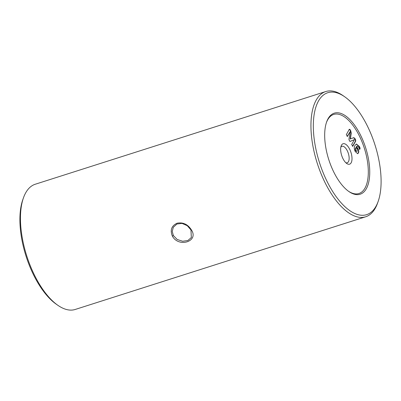 <?xml version="1.0" encoding="UTF-8"?>
<svg xmlns="http://www.w3.org/2000/svg" width="401" height="401" viewBox="0 0 401 401"><rect width="100%" height="100%" fill="white"/><g stroke="black" fill="none" stroke-linecap="round" stroke-linejoin="round"><path stroke-width="0.6" d="M190.951 229.918L187.242 225.678L182.014 223.397L176.916 224.004L173.307 227.282L172.255 231.432L173.347 235.532L177.177 239.477L182.666 241.257L187.884 240.5L191.342 237.552L190.951 229.918M172.385 236.144C169.944 230.089 171.518 225.773 177.112 223.202C183.127 222.069 187.919 224.349 191.493 230.049C198.971 241.457 178.681 247.923 172.385 236.144L173.347 235.532M349.361 148.651A10.722 4.882 -107.7 0 1 351.842 160.706A10.722 4.882 -107.7 0 1 346.755 163.508A10.722 4.882 -107.7 0 1 343.301 159.287A10.722 4.882 -107.7 0 1 341.151 145.949A10.722 4.882 -107.7 0 1 349.361 148.651M345.777 162.691A8.647 3.935 72.3 0 0 347.201 162.771A8.647 3.935 72.3 0 0 347.01 150.245A8.647 3.935 72.3 0 0 341.943 146.295A8.647 3.935 72.3 0 0 340.83 147.182M366.273 188.796A42.546 19.368 -107.7 0 1 348.895 191.538A42.546 19.368 -107.7 0 1 326.665 121.864A42.546 19.368 -107.7 0 1 328.148 118.586A42.546 19.368 -107.7 0 1 359.226 132.591A42.546 19.368 -107.7 0 1 366.273 188.796M348.429 191.207A41.509 18.897 72.3 0 0 364.925 188.219A41.509 18.897 72.3 0 0 358.053 133.383A41.509 18.897 72.3 0 0 327.737 119.724A41.509 18.897 72.3 0 0 326.479 122.4M325.767 91.543L35.278 184.229A65.724 29.915 72.3 0 0 25.814 192.615A65.724 29.915 72.3 0 0 23.514 197.678A65.724 29.915 72.3 0 0 57.854 305.301A65.724 29.915 72.3 0 0 75.233 309.457L365.722 216.771A65.724 29.915 -107.7 0 1 321.742 175.417A65.724 29.915 -107.7 0 1 316.299 99.929A65.724 29.915 -107.7 0 1 325.767 91.543A65.724 29.915 -107.7 0 1 343.146 95.699L344.68 96.766A63.995 29.128 72.3 0 0 318.544 100.892A63.995 29.128 72.3 0 0 329.141 185.427A63.995 29.128 72.3 0 0 375.877 206.49A63.995 29.128 72.3 0 0 378.118 201.558A63.995 29.128 72.3 0 0 344.68 96.766M378.118 201.558L377.486 203.322A65.724 29.915 -107.7 0 1 375.186 208.385A65.724 29.915 -107.7 0 1 365.722 216.771M357.196 151.107L357.03 148.906L356.038 147.688C355.426 148.32 355.371 149.337 355.867 150.746L356.81 151.473L357.196 151.107M353.411 137.794L354.554 138.47L355.296 139.834L355.451 141.117L352.514 146.28M349.07 129.368L349.762 129.643L350.484 130.972L350.945 133.232L350.118 139.007L353.888 137.618M353.702 137.698L354.845 138.375L355.587 139.738L355.747 141.027L352.715 146.35L351.677 144.44L354.434 139.603L350.038 141.463L349.381 140.606L348.93 139.368L350.133 131.683L347.171 136.44M354.424 139.583L349.968 141.463M355.747 141.027L355.451 141.117M355.587 139.738L355.296 139.834M354.845 138.375L354.554 138.47M350.123 131.668L347.371 136.505L346.334 134.596L349.366 129.272L350.053 129.548L350.775 130.876L351.236 133.137L350.414 138.911L350.118 139.007M351.236 133.137L350.945 133.232M350.775 130.876L350.484 130.972M350.053 129.548L349.762 129.643M356.038 147.688L355.742 147.784C355.136 148.415 355.075 149.433 355.572 150.836L355.867 150.746M355.572 150.836L356.81 151.473M357.05 146.159L356.243 146.821L357.562 148.53C358.554 150.45 358.73 151.984 358.088 153.137L357.532 153.723M356.263 144.074L359 146.475C359.657 147.498 359.892 148.39 359.707 149.137L359.276 149.367M358.379 153.042L357.677 153.693L355.256 151.613C354.003 148.836 353.938 146.761 355.055 145.393L356.404 144.019L359.291 146.38C359.948 147.408 360.188 148.295 360.003 149.047L359.572 149.272L358.735 147.342L357.196 146.094L356.539 146.731L357.852 148.435C358.845 150.355 359.02 151.889 358.379 153.042L358.088 153.137M357.852 148.435L357.562 148.53M356.539 146.731L356.243 146.821M359.291 146.38L359 146.475M57.854 305.301L56.32 304.234A63.995 29.128 -107.7 0 1 22.882 199.442L23.514 197.678M357.196 146.094L356.9 146.19"/></g></svg>
